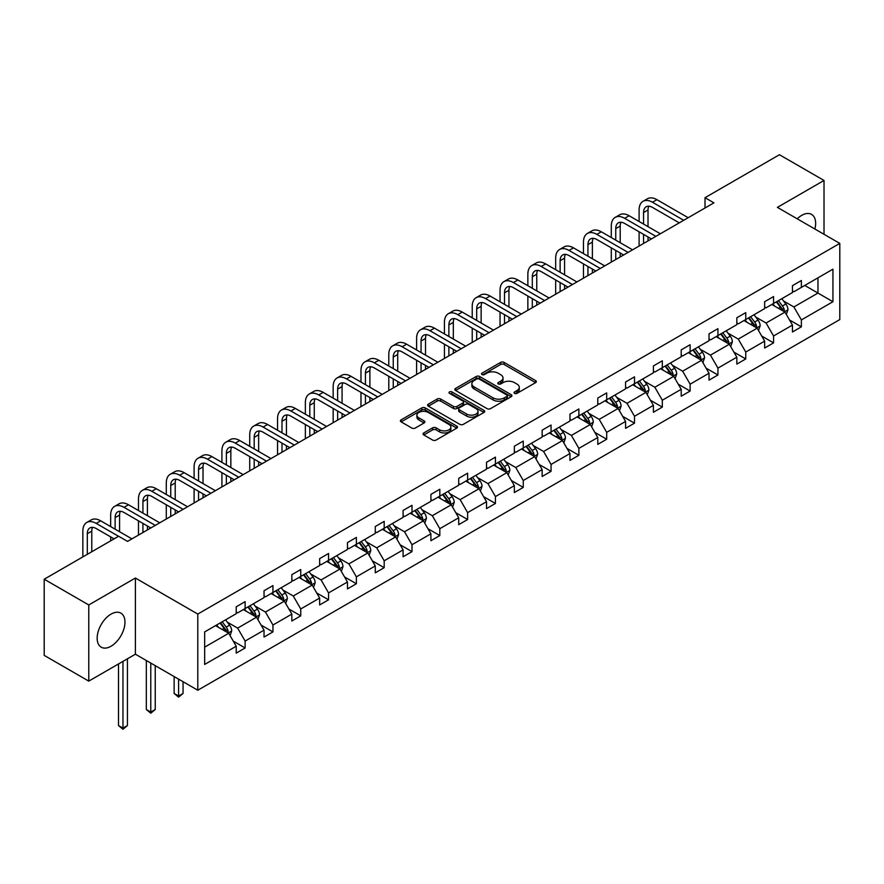 <?xml version="1.0" encoding="UTF-8"?>
<svg xmlns="http://www.w3.org/2000/svg" width="884" height="884" viewBox="0 0 884 884"><rect width="100%" height="100%" fill="white"/><g stroke="black" fill="none" stroke-linecap="round" stroke-linejoin="round"><path stroke-width="1.33" d="M514.565 393.347A1.735 1.006 0 0 0 517.018 393.347L535.616 382.617A2.475 1.425 0 0 0 536.334 381.612A2.475 1.425 0 0 0 535.616 380.595L504.112 362.407A2.475 1.425 0 0 0 500.609 362.407L482.023 373.147A1.735 1.006 0 0 0 481.515 373.855A1.735 1.006 0 0 0 482.023 374.562A1.735 1.006 0 0 0 484.465 374.562L486.874 373.17A7.923 4.575 0 0 1 498.079 373.17L500.698 374.683A7.923 4.575 0 0 1 503.018 377.921A7.923 4.575 0 0 1 500.698 381.148L498.289 382.54A1.735 1.006 0 0 0 497.78 383.247A1.735 1.006 0 0 0 498.289 383.954A1.735 1.006 0 0 0 500.742 383.954L503.151 382.562A7.923 4.575 0 0 1 514.344 382.562L516.974 384.087A7.923 4.575 0 0 1 519.295 387.314A7.923 4.575 0 0 1 516.974 390.551L514.565 391.932A1.735 1.006 0 0 0 514.057 392.64A1.735 1.006 0 0 0 514.565 393.347L514.565 391.932M111.052 646.226A19.669 11.359 120 0 0 123.904 628.9A19.669 11.359 120 0 0 120.887 613.142A19.669 11.359 120 0 0 111.052 614.115A19.669 11.359 120 0 0 98.212 631.441A19.669 11.359 120 0 0 101.229 647.199A19.669 11.359 120 0 0 111.052 646.226M814.893 229.022A19.669 11.359 120 0 0 811.567 214.381A19.669 11.359 120 0 0 801.733 215.353A19.669 11.359 120 0 0 797.224 218.823M423.79 432.928A2.475 1.425 0 0 0 423.06 433.945A2.475 1.425 0 0 0 423.79 434.95L432.63 440.055A2.475 1.425 0 0 0 436.121 440.055L456.774 428.132A2.475 1.425 0 0 0 457.503 427.127A2.475 1.425 0 0 0 456.774 426.11L425.27 407.922A2.475 1.425 0 0 0 421.779 407.922L401.126 419.845A2.475 1.425 0 0 0 400.397 420.861A2.475 1.425 0 0 0 401.126 421.867L411.8 428.033A2.475 1.425 0 0 0 415.303 428.033L424.132 422.928A2.475 1.425 0 0 0 424.861 421.922A2.475 1.425 0 0 0 424.132 420.906L418.839 417.856A6.619 3.823 0 0 1 416.905 415.148A6.619 3.823 0 0 1 420.994 411.624A6.619 3.823 0 0 1 428.21 412.452L448.939 424.419A6.619 3.823 0 0 1 450.884 427.127A6.619 3.823 0 0 1 446.796 430.652A6.619 3.823 0 0 1 439.58 429.823L436.121 427.834A2.475 1.425 0 0 0 432.63 427.834L423.79 432.928L423.79 434.95M135.396 578.037L88.776 604.954L44.2 579.219L44.2 655.387L88.776 681.122L135.396 654.204L197.795 690.227L197.795 614.06L135.396 578.037L135.396 654.204M824.021 234.293L824.021 180.458L777.401 207.375L839.8 243.398L197.795 614.06M824.021 180.458L779.445 154.722L705.012 197.696L705.012 207.994M44.2 579.219L118.633 536.245L127.55 541.395L713.929 202.845L705.012 197.696M487.051 408.629A2.475 1.425 0 0 0 490.554 408.629L511.195 396.706A2.475 1.425 0 0 0 511.924 395.701A2.475 1.425 0 0 0 511.195 394.695L479.703 376.507A2.475 1.425 0 0 0 476.2 376.507L455.547 388.43A2.475 1.425 0 0 0 454.829 389.435A2.475 1.425 0 0 0 455.547 390.452L487.051 408.629M450.199 393.723A1.735 1.006 0 0 1 451.967 393.966L451.967 391.91L483.99 410.397A2.475 1.425 0 0 1 484.708 411.414A2.475 1.425 0 0 1 483.99 412.419L463.338 424.342A2.475 1.425 0 0 1 459.835 424.342L428.342 406.154L428.342 404.143A2.475 1.425 0 0 0 427.613 405.148A2.475 1.425 0 0 0 428.342 406.154M428.342 404.143L437.171 399.038A2.475 1.425 0 0 1 440.674 399.038L453.448 406.408A2.475 1.425 0 0 0 456.951 406.408L462.807 403.027A2.475 1.425 0 0 0 463.536 402.01A2.475 1.425 0 0 0 462.807 401.004L449.514 393.325A1.735 1.006 0 0 1 449.006 392.618A1.735 1.006 0 0 1 450.078 391.7A1.735 1.006 0 0 1 451.967 391.91M88.776 604.954L88.776 681.122M204.657 631.916L236.216 613.695L236.216 606.8L245.133 601.661L245.133 608.557L264.029 597.639L264.029 590.744L272.946 585.595L272.946 592.501L291.842 581.584L291.842 574.688L300.748 569.539L300.748 576.434L319.654 565.528L319.654 558.633L328.561 553.483L328.561 560.379L347.467 549.472L347.467 542.577L356.374 537.428L356.374 544.323L375.28 533.417L375.28 526.521L384.186 521.372L384.186 528.267L403.093 517.361L403.093 510.455L411.999 505.317L411.999 512.212L430.906 501.294L430.906 494.399L439.812 489.25L439.812 496.156L458.719 485.239L458.719 478.343L467.625 473.194L467.625 480.089L486.531 469.183L486.531 462.288L495.438 457.138L495.438 464.034L514.344 453.127L514.344 446.232L523.251 441.083L523.251 447.978L542.157 437.072L542.157 430.177L551.063 425.027L551.063 431.922L569.97 421.016L569.97 414.11L578.876 408.972L578.876 415.867L597.772 404.949L597.772 398.054L606.689 392.905L606.689 399.811L625.585 388.894L625.585 381.998L634.502 376.849L634.502 383.744L653.398 372.838L653.398 365.943L662.315 360.794L662.315 367.689L681.21 356.782L681.21 349.887L690.128 344.738L690.128 351.633L709.023 340.727L709.023 333.832L717.941 328.682L717.941 335.577L736.836 324.671L736.836 317.765L745.753 312.627L745.753 319.522L764.649 308.604L764.649 301.709L773.566 296.571L773.566 303.466L792.462 292.549L792.462 285.654L801.379 280.504L801.379 287.399L832.938 269.189L832.938 301.709L801.379 319.931L801.379 326.826L792.462 331.975L792.462 325.08L773.566 335.986L773.566 342.882L764.649 348.031L764.649 341.136L745.753 352.042L745.753 358.948L736.836 364.086L736.836 357.191L717.941 368.109L717.941 375.004L709.023 380.142L709.023 373.247L690.128 384.164L690.128 391.059L681.21 396.209L681.21 389.314L662.315 400.22L662.315 407.115L653.398 412.264L653.398 405.369L634.502 416.276L634.502 423.171L625.585 428.32L625.585 421.425L606.689 432.331L606.689 439.226L597.772 444.376L597.772 437.481L578.876 448.387L578.876 455.293L569.97 460.431L569.97 453.536L551.063 464.454L551.063 471.349L542.157 476.487L542.157 469.592L523.251 480.509L523.251 487.404L514.344 492.554L514.344 485.647L495.438 496.565L495.438 503.46L486.531 508.609L486.531 501.714L467.625 512.621L467.625 519.516L458.719 524.665L458.719 517.77L439.812 528.676L439.812 535.571L430.906 540.721L430.906 533.826L411.999 544.732L411.999 551.638L403.093 556.776L403.093 549.881L384.186 560.799L384.186 567.694L375.28 572.832L375.28 565.937L356.374 576.854L356.374 583.749L347.467 588.899L347.467 581.992L328.561 592.91L328.561 599.805L319.654 604.954L319.654 598.059L300.748 608.966L300.748 615.861L291.842 621.01L291.842 614.115L272.946 625.021L272.946 631.916L264.029 637.066L264.029 630.17L245.133 641.077L245.133 647.972L236.216 653.121L236.216 646.226L204.657 664.448L204.657 631.916M197.795 690.227L839.8 319.577L839.8 243.398M243.343 609.584L256.537 617.198L237.641 628.115L227.321 622.148M237.641 628.115L245.133 641.077M256.537 617.198L264.029 630.17M236.216 612.048L237.641 612.877L245.133 608.557M271.156 593.529L284.35 601.142L265.454 612.048L255.133 606.092M265.454 612.048L272.946 625.021M284.35 601.142L291.842 614.115M264.029 595.993L265.454 596.822L272.946 592.501M298.969 577.473L312.163 585.086L293.267 595.993L282.946 590.037M293.267 595.993L300.748 608.966M312.163 585.086L319.654 598.059M291.842 579.937L293.267 580.766L300.748 576.434M326.782 561.406L339.975 569.031L321.08 579.937L310.759 573.981M321.08 579.937L328.561 592.91M339.975 569.031L347.467 581.992M319.654 563.881L321.08 564.699L328.561 560.379M354.594 545.351L367.788 552.975L348.893 563.881L338.572 557.926M348.893 563.881L356.374 576.854M367.788 552.975L375.28 565.937M347.467 547.826L348.893 548.644L356.374 544.323M382.407 529.295L395.601 536.908L376.706 547.826L366.385 541.87M376.706 547.826L384.186 560.799M395.601 536.908L403.093 549.881M375.28 531.77L376.706 532.588L384.186 528.267M410.22 513.239L423.414 520.853L404.518 531.77L394.198 525.803M404.518 531.77L411.999 544.732M423.414 520.853L430.906 533.826M403.093 515.703L404.518 516.532L411.999 512.212M438.033 497.184L451.227 504.797L432.331 515.703L422.011 509.748M432.331 515.703L439.812 528.676M451.227 504.797L458.719 517.77M430.906 499.648L432.331 500.477L439.812 496.156M465.846 481.128L479.04 488.742L460.144 499.648L449.823 493.692M460.144 499.648L467.625 512.621M479.04 488.742L486.531 501.714M458.719 483.592L460.144 484.421L467.625 480.089M493.659 465.061L506.852 472.686L487.957 483.592L477.636 477.636M487.957 483.592L495.438 496.565M506.852 472.686L514.344 485.647M486.531 467.537L487.957 468.365L495.438 464.034M521.472 449.006L534.665 456.63L515.77 467.537L505.449 461.581M515.77 467.537L523.251 480.509M534.665 456.63L542.157 469.592M514.344 451.481L515.77 452.299L523.251 447.978M549.284 432.95L562.478 440.563L543.583 451.481L533.262 445.525M543.583 451.481L551.063 464.454M562.478 440.563L569.97 453.536M542.157 435.425L543.583 436.243L551.063 431.922M577.097 416.894L590.291 424.508L571.395 435.425L561.075 429.469M571.395 435.425L578.876 448.387M590.291 424.508L597.772 437.481M569.97 419.37L571.395 420.187L578.876 415.867M604.91 400.839L618.104 408.452L599.208 419.37L588.888 413.403M599.208 419.37L606.689 432.331M618.104 408.452L625.585 421.425M597.772 403.303L599.208 404.132L606.689 399.811M632.723 384.783L645.917 392.397L627.021 403.303L616.701 397.347M627.021 403.303L634.502 416.276M645.917 392.397L653.398 405.369M625.585 387.247L627.021 388.076L634.502 383.744M660.536 368.716L673.73 376.341L654.834 387.247L644.513 381.291M654.834 387.247L662.315 400.22M673.73 376.341L681.21 389.314M653.398 371.192L654.834 372.02L662.315 367.689M688.349 352.661L701.542 360.285L682.636 371.192L672.326 365.236M682.636 371.192L690.128 384.164M701.542 360.285L709.023 373.247M681.21 355.136L682.636 355.954L690.128 351.633M716.162 336.605L729.355 344.219L710.449 355.136L700.139 349.18M710.449 355.136L717.941 368.109M729.355 344.219L736.836 357.191M709.023 339.08L710.449 339.898L717.941 335.577M743.974 320.549L757.168 328.163L738.262 339.08L727.952 333.124M738.262 339.08L745.753 352.042M757.168 328.163L764.649 341.136M736.836 323.025L738.262 323.842L745.753 319.522M771.787 304.494L784.981 312.107L766.074 323.025L755.765 317.058M766.074 323.025L773.566 335.986M784.981 312.107L792.462 325.08M764.649 306.958L766.074 307.787L773.566 303.466M804.771 285.455L817.965 293.068L793.887 306.958L783.578 301.002M793.887 306.958L801.379 319.931M832.938 301.709L817.965 293.068L817.965 277.83L832.938 269.189M792.462 290.902L793.887 291.731L801.379 287.399M204.657 647.154L228.724 633.253L215.53 625.64M228.724 633.253L236.216 646.226M789.523 319.986L801.379 326.826M761.71 336.042L773.566 342.882M733.897 352.097L745.753 358.948M706.084 368.153L717.941 375.004M678.271 384.208L690.128 391.059M650.458 400.275L662.315 407.115M622.645 416.331L634.502 423.171M594.833 432.387L606.689 439.226M567.02 448.442L578.876 455.293M539.207 464.498L551.063 471.349M511.394 480.553L523.251 487.404M483.581 496.62L495.438 503.46M455.768 512.676L467.625 519.516M427.955 528.731L439.812 535.571M400.143 544.787L411.999 551.638M372.33 560.843L384.186 567.694M344.517 576.898L356.374 583.749M316.715 592.965L328.561 599.805M288.902 609.021L300.748 615.861M261.089 625.076L272.946 631.916M233.277 641.132L245.133 647.972M515.261 393.601L516.974 392.606A7.923 4.575 0 0 0 519.295 389.369L519.295 387.314M503.018 377.921L503.018 379.976A7.923 4.575 0 0 1 500.698 383.214L498.985 384.197M535.582 382.639L504.112 364.473A2.475 1.425 0 0 0 500.609 364.473L482.708 374.805M511.162 396.728L479.703 378.562A2.475 1.425 0 0 0 476.2 378.562L455.58 390.463M506.819 396.408A1.735 1.006 0 0 0 507.328 395.701A1.735 1.006 0 0 0 506.819 394.993L479.172 379.026A1.735 1.006 0 0 0 476.719 379.026L474.189 380.496A7.923 4.575 0 0 0 471.868 383.733A7.923 4.575 0 0 0 474.189 386.96L493.084 397.877A7.923 4.575 0 0 0 504.289 397.877L506.819 396.408L506.819 398.463A1.735 1.006 0 0 0 507.328 397.756L507.328 395.701M471.868 383.733L471.868 385.789A7.923 4.575 0 0 0 474.189 389.015L474.189 386.96M506.819 398.463L504.289 399.933A7.923 4.575 0 0 1 493.084 399.933L474.189 389.015M428.364 406.176L437.171 401.093L437.171 399.038M463.536 402.01L463.536 404.076A2.475 1.425 0 0 1 462.807 405.082L456.951 408.474A2.475 1.425 0 0 1 453.448 408.474L440.674 401.093A2.475 1.425 0 0 0 437.171 401.093M451.967 393.966L483.957 412.441M466.708 414.066A6.619 3.823 0 0 0 473.923 414.894A6.619 3.823 0 0 0 478.012 411.358A6.619 3.823 0 0 0 476.067 408.662L468.763 404.441A2.475 1.425 0 0 0 465.26 404.441L459.404 407.822A2.475 1.425 0 0 0 458.674 408.839A2.475 1.425 0 0 0 459.404 409.844L466.708 414.066L466.708 416.121A6.619 3.823 0 0 0 473.923 416.95A6.619 3.823 0 0 0 478.012 413.425L478.012 411.358M458.674 408.839L458.674 410.894A2.475 1.425 0 0 0 459.404 411.9L459.404 409.844M466.708 416.121L459.404 411.9M450.884 427.127L450.884 429.182A6.619 3.823 0 0 1 446.796 432.718A6.619 3.823 0 0 1 439.58 431.889L436.121 429.889A2.475 1.425 0 0 0 432.63 429.889L423.823 434.972M416.905 415.148L416.905 417.204A6.619 3.823 0 0 0 418.839 419.911L418.839 417.856M424.099 422.95L418.839 419.911M456.774 426.11L456.774 428.132L425.27 409.988A2.475 1.425 0 0 0 421.779 409.988L401.159 421.889M786.329 314.461L787.976 309.72A6.685 3.856 -120 0 0 785.843 304.03L781.832 298.693M774.66 306.151L772.925 303.831M783.986 311.544L784.362 310.008A6.685 3.856 -120 0 0 782.451 305.986L778.45 300.648M776.771 301.61L781.18 307.488A3.403 1.967 60 0 1 781.799 308.527L784.362 310.008M776.307 301.875L780.318 307.223A6.685 3.856 60 0 1 781.975 310.372M639.099 221.508L639.099 209.983A18.907 10.917 60 0 1 643.022 201.32L647.475 198.745A18.907 10.917 60 0 1 656.934 199.685L688.172 217.718M643.022 201.32A18.907 10.917 60 0 1 652.48 202.259L683.708 220.293M679.255 222.867L652.48 207.408A12.608 7.282 -120 0 0 646.171 206.779A12.608 7.282 -120 0 0 643.563 212.558L643.563 224.083M648.812 206.204A12.608 7.282 -120 0 0 648.016 209.983L648.016 226.658M643.563 234.37L643.563 243.476M648.016 236.945L648.016 240.901M639.099 246.05L639.099 231.796M758.516 330.517L760.163 325.776A6.685 3.856 -120 0 0 758.03 320.085L754.019 314.748M746.847 322.207L745.113 319.886M756.174 327.599L756.549 326.063A6.685 3.856 -120 0 0 754.638 322.041L750.638 316.704M748.958 317.665L753.367 323.544A3.403 1.967 60 0 1 753.986 324.583L756.549 326.063M748.494 317.931L752.505 323.279A6.685 3.856 60 0 1 754.163 326.439M730.703 346.572L732.35 341.832A6.685 3.856 -120 0 0 730.217 336.141L726.206 330.804M719.035 338.263L717.3 335.953M728.361 343.655L728.736 342.119A6.685 3.856 -120 0 0 726.825 338.097L722.825 332.76M721.145 333.721L725.554 339.611A3.403 1.967 60 0 1 726.173 340.638L728.736 342.119M720.681 333.997L724.692 339.334A6.685 3.856 60 0 1 726.35 342.495M611.286 237.564L611.286 226.039A18.907 10.917 60 0 1 615.209 217.376L619.662 214.812A18.907 10.917 60 0 1 629.121 215.74L660.359 233.774M615.209 217.376A18.907 10.917 60 0 1 624.668 218.315L655.895 236.348M651.442 238.923L624.668 223.464A12.608 7.282 -120 0 0 618.358 222.834A12.608 7.282 -120 0 0 615.75 228.613L615.75 240.139M620.999 222.26A12.608 7.282 -120 0 0 620.203 226.039L620.203 242.713M615.75 250.426L615.75 259.531M620.203 253.001L620.203 256.957M611.286 262.106L611.286 247.863M583.473 253.62L583.473 242.094A18.907 10.917 60 0 1 587.396 233.442L591.849 230.868A18.907 10.917 60 0 1 601.308 231.796L632.546 249.829M587.396 233.442A18.907 10.917 60 0 1 596.855 234.37L628.082 252.404M623.629 254.979L596.855 239.52A12.608 7.282 -120 0 0 590.545 238.901A12.608 7.282 -120 0 0 587.937 244.669L587.937 256.194M593.186 238.315A12.608 7.282 -120 0 0 592.39 242.094L592.39 258.769M587.937 266.493L587.937 275.587M592.39 269.067L592.39 273.012M583.473 278.162L583.473 263.918M702.89 362.628L704.537 357.887A6.685 3.856 -120 0 0 702.404 352.208L698.404 346.859M691.222 354.318L689.487 352.009M700.548 359.711L700.924 358.175A6.685 3.856 -120 0 0 699.012 354.164L695.012 348.815M693.332 349.777L697.741 355.666A3.403 1.967 60 0 1 698.36 356.694L700.924 358.175M692.868 350.053L696.879 355.39A6.685 3.856 60 0 1 698.537 358.55M555.671 269.675L555.671 258.15A18.907 10.917 60 0 1 559.583 249.498L564.036 246.923A18.907 10.917 60 0 1 573.495 247.863L604.733 265.896M559.583 249.498A18.907 10.917 60 0 1 569.042 250.426L600.269 268.46M595.816 271.034L569.042 255.575A12.608 7.282 -120 0 0 562.732 254.957A12.608 7.282 -120 0 0 560.125 260.725L560.125 272.25M565.373 254.371A12.608 7.282 -120 0 0 564.578 258.15L564.578 274.825M560.125 282.548L560.125 291.643M564.578 285.123L564.578 289.068M555.671 294.217L555.671 279.974M675.078 378.683L676.724 373.954A6.685 3.856 -120 0 0 674.591 368.263L670.591 362.915M663.409 370.385L661.674 368.064M672.735 375.766L673.111 374.23A6.685 3.856 -120 0 0 671.199 370.219L667.199 364.871M665.53 365.843L669.928 371.722A3.403 1.967 60 0 1 670.547 372.75L673.111 374.23M665.055 366.109L669.066 371.457A6.685 3.856 60 0 1 670.724 374.606M527.858 285.742L527.858 274.206A18.907 10.917 60 0 1 531.77 265.554L536.223 262.979A18.907 10.917 60 0 1 545.682 263.918L576.921 281.952M531.77 265.554A18.907 10.917 60 0 1 541.229 266.493L572.456 284.526M568.003 287.101L541.229 271.631A12.608 7.282 -120 0 0 534.919 271.012A12.608 7.282 -120 0 0 532.312 276.78L532.312 288.306M537.56 270.427A12.608 7.282 -120 0 0 536.765 274.206L536.765 290.88M532.312 298.604L532.312 307.698M536.765 301.179L536.765 305.135M527.858 310.273L527.858 296.029M647.265 394.739L648.911 390.01A6.685 3.856 -120 0 0 646.779 384.319L642.779 378.971M635.596 386.441L633.861 384.12M644.933 391.822L645.298 390.297A6.685 3.856 -120 0 0 643.386 386.275L639.386 380.927M637.718 381.899L642.115 387.778A3.403 1.967 60 0 1 642.734 388.816L645.298 390.297M637.242 382.164L641.254 387.512A6.685 3.856 60 0 1 642.911 390.662M500.046 301.798L500.046 290.261A18.907 10.917 60 0 1 503.957 281.609L508.411 279.035A18.907 10.917 60 0 1 517.869 279.974L549.108 298.007M503.957 281.609A18.907 10.917 60 0 1 513.416 282.548L544.643 300.582M540.19 303.157L513.416 287.698A12.608 7.282 -120 0 0 507.107 287.068A12.608 7.282 -120 0 0 504.499 292.836L504.499 304.372M509.748 286.482A12.608 7.282 -120 0 0 508.952 290.261L508.952 306.936M504.499 314.66L504.499 323.765M508.952 317.234L508.952 321.19M500.046 326.329L500.046 312.085M619.452 410.806L621.098 406.065A6.685 3.856 -120 0 0 618.966 400.375L614.966 395.037M607.783 402.496L606.048 400.176M617.12 407.889L617.485 406.353A6.685 3.856 -120 0 0 615.573 402.331L611.573 396.993M609.905 397.955L614.303 403.833A3.403 1.967 60 0 1 614.921 404.872L617.485 406.353M609.43 398.22L613.441 403.568A6.685 3.856 60 0 1 615.098 406.717M472.233 317.853L472.233 306.328A18.907 10.917 60 0 1 476.144 297.665L480.598 295.09A18.907 10.917 60 0 1 490.056 296.029L521.295 314.063M476.144 297.665A18.907 10.917 60 0 1 485.603 298.604L516.831 316.638M512.377 319.212L485.603 303.753A12.608 7.282 -120 0 0 479.294 303.124A12.608 7.282 -120 0 0 476.686 308.892L476.686 320.428M481.935 302.549A12.608 7.282 -120 0 0 481.139 306.328L481.139 323.003M476.686 330.715L476.686 339.821M481.139 333.29L481.139 337.246M472.233 342.395L472.233 328.141M591.639 426.861L593.286 422.121A6.685 3.856 -120 0 0 591.153 416.43L587.153 411.093M579.97 418.552L578.235 416.231M589.308 423.944L589.672 422.408A6.685 3.856 -120 0 0 587.761 418.386L583.76 413.049M582.092 414.01L586.49 419.889A3.403 1.967 60 0 1 587.109 420.928L589.672 422.408M581.617 414.276L585.628 419.624A6.685 3.856 60 0 1 587.285 422.784M444.42 333.909L444.42 322.384A18.907 10.917 60 0 1 448.332 313.721L452.785 311.146A18.907 10.917 60 0 1 462.244 312.085L493.482 330.119M448.332 313.721A18.907 10.917 60 0 1 457.79 314.66L489.018 332.693M484.565 335.268L457.79 319.809A12.608 7.282 -120 0 0 451.481 319.179A12.608 7.282 -120 0 0 448.873 324.958L448.873 336.484M454.122 318.605A12.608 7.282 -120 0 0 453.326 322.384L453.326 339.058M448.873 346.771L448.873 355.876M453.326 349.346L453.326 353.302M444.42 358.451L444.42 344.207M563.826 442.917L565.473 438.177A6.685 3.856 -120 0 0 563.34 432.486L559.34 427.149M552.157 434.608L550.423 432.298M561.495 440L561.859 438.464A6.685 3.856 -120 0 0 559.948 434.442L555.948 429.105M554.279 430.066L558.677 435.945A3.403 1.967 60 0 1 559.296 436.983L561.859 438.464M553.804 430.342L557.815 435.679A6.685 3.856 60 0 1 559.473 438.84M416.607 349.965L416.607 338.439A18.907 10.917 60 0 1 420.519 329.787L424.972 327.213A18.907 10.917 60 0 1 434.431 328.141L465.669 346.174M420.519 329.787A18.907 10.917 60 0 1 429.978 330.715L461.205 348.749M456.752 351.324L429.978 335.865A12.608 7.282 -120 0 0 423.668 335.246A12.608 7.282 -120 0 0 421.06 341.014L421.06 352.539M426.309 334.66A12.608 7.282 -120 0 0 425.513 338.439L425.513 355.114M421.06 362.838L421.06 371.932M425.513 365.401L425.513 369.357M416.607 374.507L416.607 360.263M536.024 458.973L537.66 454.232A6.685 3.856 -120 0 0 535.527 448.553L531.527 443.204M524.345 450.663L522.61 448.354M533.682 456.056L534.047 454.52A6.685 3.856 -120 0 0 532.135 450.508L528.135 445.16M526.466 446.122L530.864 452.011A3.403 1.967 60 0 1 531.483 453.039L534.047 454.52M526.002 446.398L530.002 451.735A6.685 3.856 60 0 1 531.66 454.895M508.212 475.028L509.847 470.299A6.685 3.856 -120 0 0 507.714 464.608L503.714 459.26M496.532 466.73L494.797 464.409M505.869 472.111L506.234 470.575A6.685 3.856 -120 0 0 504.322 466.564L500.322 461.216M498.653 462.188L503.051 468.067A3.403 1.967 60 0 1 503.67 469.095L506.234 470.575M498.189 462.454L502.189 467.802A6.685 3.856 60 0 1 503.847 470.951M480.399 491.084L482.034 486.355A6.685 3.856 -120 0 0 479.901 480.664L475.901 475.316M468.719 482.786L466.984 480.465M478.056 488.167L478.421 486.642A6.685 3.856 -120 0 0 476.509 482.62L472.509 477.272M470.841 478.244L475.238 484.123A3.403 1.967 60 0 1 475.857 485.161L478.421 486.642M470.376 478.509L474.377 483.857A6.685 3.856 60 0 1 476.034 487.007M452.586 507.14L454.221 502.41A6.685 3.856 -120 0 0 452.089 496.72L448.089 491.382M440.906 498.841L439.171 496.521M450.243 504.234L450.619 502.698A6.685 3.856 -120 0 0 448.696 498.675L444.696 493.327M443.028 494.3L447.426 500.178A3.403 1.967 60 0 1 448.044 501.217L450.619 502.698M442.564 494.565L446.564 499.913A6.685 3.856 60 0 1 448.221 503.062M424.773 523.206L426.408 518.466A6.685 3.856 -120 0 0 424.276 512.775L420.276 507.438M413.093 514.897L411.358 512.576M422.43 520.289L422.806 518.753A6.685 3.856 -120 0 0 420.883 514.731L416.883 509.394M415.215 510.355L419.613 516.234A3.403 1.967 60 0 1 420.231 517.273L422.806 518.753M414.751 510.62L418.751 515.969A6.685 3.856 60 0 1 420.419 519.129M396.96 539.262L398.596 534.522A6.685 3.856 -120 0 0 396.463 528.831L392.463 523.494M385.28 530.952L383.546 528.643M394.618 536.345L394.993 534.809A6.685 3.856 -120 0 0 393.071 530.787L389.071 525.45M387.402 526.411L391.8 532.29A3.403 1.967 60 0 1 392.419 533.328L394.993 534.809M386.938 526.687L390.938 532.024A6.685 3.856 60 0 1 392.606 535.185M369.147 555.318L370.783 550.577A6.685 3.856 -120 0 0 368.65 544.898L364.65 539.549M357.467 547.008L355.733 544.699M366.805 552.401L367.18 550.865A6.685 3.856 -120 0 0 365.269 546.853L361.258 541.505M359.589 542.467L363.987 548.356A3.403 1.967 60 0 1 364.606 549.384L367.18 550.865M359.125 542.743L363.125 548.08A6.685 3.856 60 0 1 364.794 551.24M341.334 571.373L342.97 566.644A6.685 3.856 -120 0 0 340.837 560.953L336.837 555.605M329.655 563.075L327.92 560.754M338.992 568.456L339.368 566.92A6.685 3.856 -120 0 0 337.456 562.909L333.445 557.561M331.776 558.533L336.174 564.412A3.403 1.967 60 0 1 336.793 565.44L339.368 566.92M331.312 558.798L335.312 564.136A6.685 3.856 60 0 1 336.981 567.296M313.522 587.429L315.157 582.7A6.685 3.856 -120 0 0 313.024 577.009L309.024 571.661M301.842 579.13L300.107 576.81M311.179 584.512L311.555 582.987A6.685 3.856 -120 0 0 309.643 578.965L305.632 573.617M303.963 574.589L308.372 580.468A3.403 1.967 60 0 1 308.98 581.506L311.555 582.987M303.499 574.854L307.499 580.202A6.685 3.856 60 0 1 309.168 583.352M285.709 603.485L287.344 598.755A6.685 3.856 -120 0 0 285.212 593.065L281.211 587.716M274.029 595.186L272.294 592.866M283.366 600.579L283.742 599.043A6.685 3.856 -120 0 0 281.83 595.02L277.819 589.672M276.151 590.645L280.56 596.523A3.403 1.967 60 0 1 281.178 597.562L283.742 599.043M275.686 590.91L279.687 596.258A6.685 3.856 60 0 1 281.355 599.407M178.59 679.144L178.59 696.028L183.054 693.454L183.054 681.719M183.054 693.454L178.59 697.156L174.137 693.454L174.137 676.569M174.137 693.454L178.59 696.028L178.59 697.156M388.794 366.02L388.794 354.495A18.907 10.917 60 0 1 392.706 345.843L397.159 343.268A18.907 10.917 60 0 1 406.618 344.207L437.856 362.241M392.706 345.843A18.907 10.917 60 0 1 402.165 346.771L433.392 364.805M428.939 367.379L402.165 351.92A12.608 7.282 -120 0 0 395.855 351.302A12.608 7.282 -120 0 0 393.247 357.07L393.247 368.595M398.496 350.716A12.608 7.282 -120 0 0 397.701 354.495L397.701 371.169M393.247 378.893L393.247 387.988M397.701 381.468L397.701 385.413M388.794 390.562L388.794 376.319M360.981 382.087L360.981 370.551A18.907 10.917 60 0 1 364.893 361.899L369.346 359.324A18.907 10.917 60 0 1 378.805 360.263L410.043 378.297M364.893 361.899A18.907 10.917 60 0 1 374.352 362.838L405.59 380.871M401.126 383.435L374.352 367.976A12.608 7.282 -120 0 0 368.042 367.357A12.608 7.282 -120 0 0 365.435 373.125L365.435 384.651M370.683 366.772A12.608 7.282 -120 0 0 369.888 370.551L369.888 387.225M365.435 394.949L365.435 404.043M369.888 397.524L369.888 401.469M360.981 406.618L360.981 392.374M333.169 398.143L333.169 386.606A18.907 10.917 60 0 1 337.08 377.954L341.544 375.38A18.907 10.917 60 0 1 350.992 376.319L382.231 394.352M337.08 377.954A18.907 10.917 60 0 1 346.539 378.893L377.777 396.927M373.313 399.502L346.539 384.043A12.608 7.282 -120 0 0 340.229 383.413A12.608 7.282 -120 0 0 337.622 389.181L337.622 400.717M342.87 382.827A12.608 7.282 -120 0 0 342.075 386.606L342.075 403.281M337.622 411.005L337.622 420.11M342.075 413.579L342.075 417.535M333.169 422.674L333.169 408.43M305.356 414.198L305.356 402.673A18.907 10.917 60 0 1 309.267 394.01L313.732 391.435A18.907 10.917 60 0 1 323.179 392.374L354.418 410.408M309.267 394.01A18.907 10.917 60 0 1 318.726 394.949L349.965 412.983M345.5 415.557L318.726 400.098A12.608 7.282 -120 0 0 312.417 399.469A12.608 7.282 -120 0 0 309.809 405.237L309.809 416.773M315.058 398.894A12.608 7.282 -120 0 0 314.262 402.673L314.262 419.347M309.809 427.06L309.809 436.166M314.262 429.635L314.262 433.591M305.356 438.74L305.356 424.486M277.543 430.254L277.543 418.729A18.907 10.917 60 0 1 281.455 410.066L285.919 407.491A18.907 10.917 60 0 1 295.367 408.43L326.605 426.464M281.455 410.066A18.907 10.917 60 0 1 290.913 411.005L322.152 429.038M317.688 431.613L290.913 416.154A12.608 7.282 -120 0 0 284.604 415.524A12.608 7.282 -120 0 0 281.996 421.303L281.996 432.828M287.245 414.95A12.608 7.282 -120 0 0 286.449 418.729L286.449 435.403M281.996 443.116L281.996 452.221M286.449 445.691L286.449 449.647M277.543 454.796L277.543 440.552M249.73 446.309L249.73 434.784A18.907 10.917 60 0 1 253.642 426.132L258.106 423.558A18.907 10.917 60 0 1 267.554 424.486L298.792 442.519M253.642 426.132A18.907 10.917 60 0 1 263.101 427.06L294.339 445.094M289.875 447.669L263.101 432.21A12.608 7.282 -120 0 0 256.791 431.591A12.608 7.282 -120 0 0 254.183 437.359L254.183 448.884M259.432 431.005A12.608 7.282 -120 0 0 258.647 434.784L258.647 451.459M254.183 459.183L254.183 468.277M258.647 461.746L258.647 465.702M249.73 470.852L249.73 456.608M221.917 462.365L221.917 450.84A18.907 10.917 60 0 1 225.829 442.188L230.293 439.613A18.907 10.917 60 0 1 239.741 440.552L270.979 458.586M225.829 442.188A18.907 10.917 60 0 1 235.288 443.116L266.526 461.15M262.062 463.724L235.288 448.265A12.608 7.282 -120 0 0 228.978 447.647A12.608 7.282 -120 0 0 226.37 453.415L226.37 464.94M231.619 447.061A12.608 7.282 -120 0 0 230.834 450.84L230.834 467.514M226.37 475.238L226.37 484.333M230.834 477.813L230.834 481.758M221.917 486.907L221.917 472.664M194.104 478.432L194.104 466.896A18.907 10.917 60 0 1 198.016 458.243L202.48 455.669A18.907 10.917 60 0 1 211.928 456.608L243.166 474.642M198.016 458.243A18.907 10.917 60 0 1 207.475 459.183L238.713 477.216M234.249 479.78L207.475 464.321A12.608 7.282 -120 0 0 201.165 463.702A12.608 7.282 -120 0 0 198.557 469.47L198.557 480.995M203.806 463.117A12.608 7.282 -120 0 0 203.022 466.896L203.022 483.57M198.557 491.294L198.557 500.388M203.022 493.869L203.022 497.814M194.104 502.963L194.104 488.719M166.291 494.488L166.291 482.951A18.907 10.917 60 0 1 170.203 474.299L174.667 471.724A18.907 10.917 60 0 1 184.115 472.664L215.353 490.697M170.203 474.299A18.907 10.917 60 0 1 179.662 475.238L210.9 493.272M206.436 495.847L179.662 480.388A12.608 7.282 -120 0 0 173.363 479.758A12.608 7.282 -120 0 0 170.745 485.526L170.745 497.062M175.993 479.172A12.608 7.282 -120 0 0 175.209 482.951L175.209 499.626M170.745 507.35L170.745 516.455M175.209 509.924L175.209 513.88M166.291 519.019L166.291 504.775M138.479 510.543L138.479 499.018A18.907 10.917 60 0 1 142.39 490.355L146.855 487.78A18.907 10.917 60 0 1 156.302 488.719L187.541 506.753M142.39 490.355A18.907 10.917 60 0 1 151.849 491.294L183.087 509.328M178.623 511.902L151.849 496.443A12.608 7.282 -120 0 0 145.551 495.813A12.608 7.282 -120 0 0 142.932 501.582L142.932 513.118M148.18 495.239A12.608 7.282 -120 0 0 147.396 499.018L147.396 515.692M142.932 523.405L142.932 532.511M147.396 525.98L147.396 529.936M138.479 535.085L138.479 520.831M257.896 619.551L259.531 614.811A6.685 3.856 -120 0 0 257.399 609.12L253.399 603.783M246.216 611.242L244.481 608.921M255.553 616.634L255.929 615.098A6.685 3.856 -120 0 0 254.017 611.076L250.006 605.739M248.338 606.7L252.747 612.579A3.403 1.967 60 0 1 253.365 613.618L255.929 615.098M247.874 606.965L251.874 612.314A6.685 3.856 60 0 1 253.542 615.463M150.777 663.088L150.777 712.084L155.241 709.509L155.241 665.663M155.241 709.509L150.777 713.222L146.324 709.509L146.324 660.514M146.324 709.509L150.777 712.084L150.777 713.222M110.666 526.599L110.666 515.074A18.907 10.917 60 0 1 114.577 506.41L119.042 503.836A18.907 10.917 60 0 1 128.489 504.775L159.728 522.809M114.577 506.41A18.907 10.917 60 0 1 124.036 507.35L155.275 525.383M150.81 527.958L124.036 512.499A12.608 7.282 -120 0 0 117.738 511.869A12.608 7.282 -120 0 0 115.119 517.648L115.119 529.173M120.368 511.295A12.608 7.282 -120 0 0 119.583 515.074L119.583 531.748M110.666 540.842L110.666 536.897M230.083 635.607L231.718 630.867A6.685 3.856 -120 0 0 229.586 625.176L225.586 619.839M218.403 627.297L216.668 624.988M227.74 632.69L228.116 631.154A6.685 3.856 -120 0 0 226.205 627.132L222.193 621.795M220.525 622.756L224.934 628.635A3.403 1.967 60 0 1 225.553 629.673L228.116 631.154M220.061 623.032L224.061 628.369A6.685 3.856 60 0 1 225.729 631.53M122.964 661.376L122.964 728.14L127.429 725.565L127.429 658.801M127.429 725.565L122.964 729.278L118.511 725.565L118.511 663.95M118.511 725.565L122.964 728.14L122.964 729.278M82.853 556.898L82.853 531.129A18.907 10.917 60 0 1 86.765 522.466L91.229 519.903A18.907 10.917 60 0 1 100.677 520.831L131.915 538.864M86.765 522.466A18.907 10.917 60 0 1 96.223 523.405L118.544 536.29M114.091 538.864L96.223 528.555A12.608 7.282 -120 0 0 89.925 527.925A12.608 7.282 -120 0 0 87.306 533.704L87.306 554.323M92.555 527.35A12.608 7.282 -120 0 0 91.77 531.129L91.77 551.76M516.974 392.606L516.974 390.551M498.289 383.954L498.289 382.54M500.698 383.214L500.698 381.148M482.023 374.562L482.023 373.147M500.609 364.473L500.609 362.407M504.112 364.473L504.112 362.407M535.616 382.617L535.616 380.595M455.547 390.452L455.547 388.43M476.2 378.562L476.2 376.507M479.703 378.562L479.703 376.507M511.195 396.706L511.195 394.695M493.084 399.933L493.084 397.877M504.289 399.933L504.289 397.877M440.674 401.093L440.674 399.038M453.448 408.474L453.448 406.408M456.951 408.474L456.951 406.408M462.807 405.082L462.807 403.027M483.99 412.419L483.99 410.397M432.63 429.889L432.63 427.834M436.121 429.889L436.121 427.834M439.58 431.889L439.58 429.823M424.132 422.928L424.132 420.906M401.126 421.867L401.126 419.845M421.779 409.988L421.779 407.922M425.27 409.988L425.27 407.922M784.495 311.831L787.931 309.853M782.451 305.986L785.843 304.03M778.417 308.317L780.318 307.223M656.934 199.685L652.48 202.259M648.016 209.983L643.563 212.558M756.682 327.887L760.118 325.909M754.638 322.041L758.03 320.085M750.604 324.373L752.505 323.279M728.869 343.942L732.306 341.964M726.825 338.097L730.217 336.141M722.792 340.428L724.692 339.334M629.121 215.74L624.668 218.315M620.203 226.039L615.75 228.613M601.308 231.796L596.855 234.37M592.39 242.094L587.937 244.669M701.056 359.998L704.493 358.02M699.012 354.164L702.404 352.208M694.979 356.495L696.879 355.39M573.495 247.863L569.042 250.426M564.578 258.15L560.125 260.725M673.243 376.065L676.68 374.076M671.199 370.219L674.591 368.263M667.166 372.551L669.066 371.457M545.682 263.918L541.229 266.493M536.765 274.206L532.312 276.78M645.431 392.12L648.867 390.131M643.386 386.275L646.779 384.319M639.353 388.606L641.254 387.512M517.869 279.974L513.416 282.548M508.952 290.261L504.499 292.836M617.618 408.176L621.054 406.198M615.573 402.331L618.966 400.375M611.54 404.662L613.441 403.568M490.056 296.029L485.603 298.604M481.139 306.328L476.686 308.892M589.805 424.232L593.241 422.254M587.761 418.386L591.153 416.43M583.727 420.718L585.628 419.624M462.244 312.085L457.79 314.66M453.326 322.384L448.873 324.958M561.992 440.287L565.428 438.309M559.948 434.442L563.34 432.486M555.914 436.773L557.815 435.679M434.431 328.141L429.978 330.715M425.513 338.439L421.06 341.014M534.179 456.343L537.616 454.365M532.135 450.508L535.527 448.553M528.102 452.84L530.002 451.735M506.366 472.41L509.803 470.421M504.322 466.564L507.714 464.608M500.289 468.896L502.189 467.802M478.553 488.465L481.99 486.476M476.509 482.62L479.901 480.664M472.476 484.951L474.377 483.857M450.741 504.521L454.177 502.543M448.696 498.675L452.089 496.72M444.663 501.007L446.564 499.913M422.928 520.577L426.364 518.599M420.883 514.731L424.276 512.775M416.85 517.063L418.751 515.969M395.115 536.632L398.551 534.654M393.071 530.787L396.463 528.831M389.037 533.118L390.938 532.024M367.302 552.688L370.739 550.71M365.269 546.853L368.65 544.898M361.224 549.185L363.125 548.08M339.5 568.755L342.926 566.766M337.456 562.909L340.837 560.953M333.412 565.241L335.312 564.136M311.687 584.81L315.113 582.821M309.643 578.965L313.024 577.009M305.599 581.296L307.499 580.202M283.874 600.866L287.3 598.888M281.83 595.02L285.212 593.065M277.786 597.352L279.687 596.258M406.618 344.207L402.165 346.771M397.701 354.495L393.247 357.07M378.805 360.263L374.352 362.838M369.888 370.551L365.435 373.125M350.992 376.319L346.539 378.893M342.075 386.606L337.622 389.181M323.179 392.374L318.726 394.949M314.262 402.673L309.809 405.237M295.367 408.43L290.913 411.005M286.449 418.729L281.996 421.303M267.554 424.486L263.101 427.06M258.647 434.784L254.183 437.359M239.741 440.552L235.288 443.116M230.834 450.84L226.37 453.415M211.928 456.608L207.475 459.183M203.022 466.896L198.557 469.47M184.115 472.664L179.662 475.238M175.209 482.951L170.745 485.526M156.302 488.719L151.849 491.294M147.396 499.018L142.932 501.582M256.062 616.921L259.487 614.944M254.017 611.076L257.399 609.12M249.973 613.408L251.874 612.314M128.489 504.775L124.036 507.35M119.583 515.074L115.119 517.648M228.249 632.977L231.674 630.999M226.205 627.132L229.586 625.176M222.16 629.463L224.061 628.369M100.677 520.831L96.223 523.405M91.77 531.129L87.306 533.704"/></g></svg>
